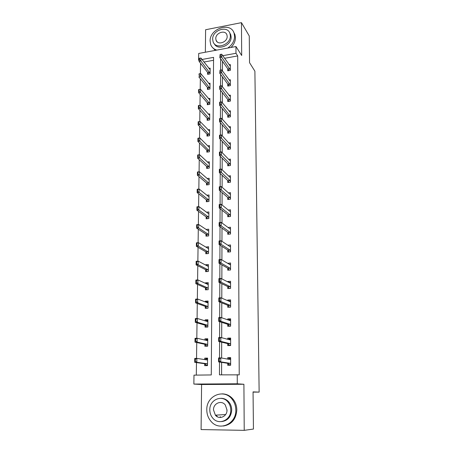 <?xml version="1.0" encoding="UTF-8"?>
<svg xmlns="http://www.w3.org/2000/svg" width="453" height="453" viewBox="0 0 453 453"><rect width="100%" height="100%" fill="white"/><g stroke="black" fill="none" stroke-linecap="round" stroke-linejoin="round"><path stroke-width="0.68" d="M199.037 60.668L198.595 60.102L198.691 53.465L235.956 46.54L235.979 53.29L222.746 55.702M253.051 392.122L259.139 392.111L254.892 71.172L249.546 62.69L249.263 35.997L241.46 22.65L205.605 29.745L205.351 52.225M243.912 384.263L201.591 384.523L201.087 429.569L244.224 430.35L243.912 384.263L237.281 383.793L193.861 384.07L193.992 375.135L211.285 374.942L213.573 57.372L202.021 59.479M201.591 384.523L193.861 384.07M200.554 63.295L200.413 73.573M200.345 78.748L200.198 89.309M200.13 94.434L199.983 105.289M199.915 110.368L199.762 121.517M199.694 126.551L199.535 138.001M199.467 142.984L199.309 154.75M199.241 159.683L199.077 171.772M199.009 176.653L198.839 189.065M198.776 193.89L198.601 206.647M198.539 211.409L198.357 224.518M198.295 229.218L198.108 242.683M198.046 247.327L197.859 261.16M197.797 265.73L197.604 279.943M197.542 284.45L197.344 299.054M197.281 303.482L197.078 318.487M197.021 322.842L196.812 338.261M196.749 342.536L196.534 358.385M196.477 362.576L196.308 375.112M259.139 392.111L253.051 391.885L253.442 429.053L244.224 430.35M213.55 60.294L203.969 62.027M204.677 363.725L204.66 365.667L207.508 365.622L207.576 358.096L204.733 358.159L204.716 359.603M204.875 344.291L204.852 346.239L207.684 346.16L207.746 338.765L204.926 338.85L204.915 340.056M205.067 325.18L205.045 327.128L207.853 327.021L207.916 319.744L205.118 319.863L205.107 320.843M205.254 306.381L205.237 308.334L208.018 308.199L208.08 301.041L205.305 301.188L205.3 301.941M205.441 287.893L205.424 289.846L208.182 289.688L208.244 282.644L205.492 282.814L205.486 283.357M205.622 269.705L205.605 271.658L208.34 271.472L208.403 264.546L205.673 264.739L205.673 265.073M205.804 251.806L205.787 253.759L208.499 253.55L208.561 246.732L205.855 247.083M205.985 234.195L205.962 236.149L208.657 235.917L208.72 229.207L206.115 229.439M206.155 216.862L206.138 218.816L208.81 218.561L208.873 211.959L206.506 212.191M206.33 199.801L206.308 201.755L208.963 201.477L209.02 194.977L206.857 195.209M206.5 183.006L206.477 184.96L209.11 184.66L209.167 178.261L207.168 178.493M206.664 166.472L206.647 168.42L209.258 168.103L209.314 161.8L207.457 162.032M206.828 150.186L206.811 152.14L209.405 151.795L209.456 145.594L207.717 145.826M206.993 134.15L206.97 136.104L209.546 135.741L209.597 129.632L207.961 129.869M207.151 118.363L207.129 120.311L209.682 119.932L209.739 113.913L208.193 114.145M207.304 102.808L207.287 104.751L209.824 104.354L209.875 98.426L208.414 98.663M207.463 87.48L207.44 89.428L209.96 89.009L210.011 83.171L208.618 83.403M207.616 72.384L207.593 74.326L210.09 73.896L210.141 68.143L208.816 68.375M219.518 362.038L219.467 374.846L239.229 374.863L237.7 55.934L224.552 58.307M222.463 61.302L222.434 70.917M222.417 76.829L222.389 86.761M222.372 92.599L222.344 102.854M222.327 108.618L222.298 119.201M222.281 124.886L222.253 135.809M222.236 141.41L222.208 152.684M222.191 158.205L222.157 169.835M222.146 175.266L222.112 187.265M222.095 192.604L222.061 204.988M222.049 210.232L222.01 223.001M221.998 228.148L221.959 241.319M221.947 246.364L221.908 259.948M221.896 264.88L221.857 278.895M221.84 283.72L221.8 298.17M221.789 302.876L221.749 317.78M221.738 322.36L221.693 337.734M221.681 342.191L221.636 358.04M221.625 362.366L221.591 374.824M227.729 363.312L227.729 365.288L230.651 365.243L230.645 357.627L227.729 357.683L227.729 359.099M227.729 343.64L227.729 345.622L230.628 345.543L230.622 338.057L227.729 338.148L227.729 339.291M227.734 324.297L227.734 326.285L230.605 326.177L230.6 318.816L227.734 318.929L227.734 319.824M227.734 305.277L227.734 307.264L230.588 307.134L230.577 299.892L227.734 300.039L227.734 300.684M227.74 286.568L227.74 288.567L230.566 288.402L230.56 281.279L227.74 281.455L227.74 281.857M227.74 268.17L227.74 270.169L230.543 269.982L230.537 262.972L227.74 263.346M227.746 250.067L227.746 252.072L230.526 251.857L230.515 244.965L227.808 245.186M227.746 232.259L227.746 234.269L230.503 234.025L230.498 227.247L228.069 227.463M227.751 214.739L227.751 216.744L230.486 216.483L230.481 209.813L228.272 210.028M227.751 197.491L227.751 199.501L230.464 199.218L230.458 192.65L228.437 192.87M227.751 180.521L227.751 182.531L230.447 182.225L230.441 175.758L228.567 175.979M227.757 163.81L227.757 165.826L230.43 165.498L230.424 159.133L228.68 159.354M227.757 147.361L227.757 149.382L230.413 149.031L230.401 142.763L228.771 142.984M227.763 131.166L227.763 133.188L230.39 132.814L230.384 126.647L228.85 126.868M227.763 115.221L227.763 117.236L230.373 116.851L230.367 110.775L228.912 110.996M227.768 99.513L227.763 101.534L230.356 101.127L230.351 95.141L228.975 95.362M227.768 84.043L227.768 86.064L230.339 85.64L230.334 79.745L229.02 79.966M227.768 68.805L227.768 70.827L230.322 70.385L230.317 64.575L229.065 64.796M235.956 46.54L241.687 55.498L241.46 22.65M237.7 55.934L235.979 53.29M237.247 374.642L237.281 383.793M199.043 60.023L198.595 60.102M220.634 58.72L220.594 70.045M220.577 74.349L220.532 85.928M220.52 90.221L220.475 102.055M220.458 106.342L220.413 118.443M220.396 122.723L220.351 135.09M220.339 139.365L220.288 152.004M220.277 156.274L220.226 169.201M220.209 173.459L220.164 186.676M220.147 190.923L220.096 204.439M220.079 208.68L220.028 222.502M220.016 226.732L219.965 240.866M219.948 245.084L219.892 259.546M219.881 263.748L219.824 278.544M219.807 282.734L219.75 297.87M219.739 302.049L219.682 317.536M219.665 321.698L219.609 337.547M219.592 341.687L219.529 357.915M230.645 358.21L227.729 357.683M207.57 358.617L204.733 358.159M207.74 339.518L204.926 338.85M230.622 338.906L227.729 338.148M207.904 320.73L205.118 319.863M230.418 319.858L227.734 318.929M207.859 302.168L205.305 301.188M230.09 301.041L227.734 300.039M207.797 283.867L205.492 282.814M229.869 282.53L227.74 281.455M207.802 265.86L205.673 264.739M229.711 264.32L227.74 263.17M207.848 248.142L205.855 246.953M228.397 402.332L227.587 401.63M230.651 364.795L228.861 364.824L230.651 365.095M230.645 358.482L228.856 358.516L228.856 358.838M228.861 364.354L228.861 364.824L227.921 363.346L218.567 361.89L218.584 357.932L220.758 357.887L230.028 359.495L230.645 359.048M228.397 359.212L228.856 358.516M219.263 360.781L219.275 358.799L218.912 358.804L218.901 360.792L220.747 361.851L218.567 361.89L218.901 360.792M230.651 363.963L230.028 363.306L220.747 361.851L220.758 357.887L219.275 358.799M218.584 357.932L218.912 358.804M205.951 359.263L205.951 358.974L207.57 358.946M207.514 365.424L205.894 365.209L207.514 365.18M194.971 361.245L195.322 361.234L195.351 359.274L195 359.286L194.694 362.326L194.75 358.419L196.874 358.38L196.817 362.287L194.694 362.326L204.847 363.748L205.894 365.209L205.894 364.79M195.322 361.234L196.817 362.287L206.896 363.714L207.519 364.308M207.565 359.54L206.93 359.948L196.874 358.38L195.351 359.274M205.951 358.974L205.356 359.699M195 359.286L194.75 358.419M206.794 409.789C206.817 414.297 208.25 418.187 211.092 421.449C219.405 431.635 236.449 423.883 235.826 410.005C235.77 406.058 234.609 402.57 232.349 399.546C224.326 388.13 206.325 395.503 206.794 409.789M223.312 426.03C231.596 424.614 236.098 419.257 236.817 409.959C236.755 406.03 235.6 402.558 233.346 399.552C230.328 395.797 226.579 393.906 222.1 393.872M220.798 398.329C224.099 398.255 226.874 399.591 229.122 402.321C230.809 404.523 231.67 407.077 231.71 409.976C231.138 416.834 227.791 420.707 221.659 421.59M209.801 409.863C209.818 413.062 210.826 415.831 212.814 418.17C218.793 425.656 231.206 420.095 230.775 410.016C230.736 407.105 229.875 404.546 228.187 402.332C222.361 394.206 209.45 399.574 209.801 409.863M227.015 409.988L225.294 404.965C221.523 399.801 213.261 403.283 213.493 409.891L215.39 415.175C219.224 420.073 227.281 416.505 227.015 409.988M220.186 416.59L220.645 417.485M216.002 415.135L217.525 416.845M226.97 410.86L226.823 409.342M227.74 48.069C232.123 44.989 234.411 41.093 234.603 36.387L234.088 33.222C230.696 21.478 209.563 28.573 210.107 41.07L210.741 44.688C211.834 47.401 213.85 49.207 216.783 50.102M212.264 47.265L215.339 50.374M230.99 47.463C233.89 44.564 235.367 41.319 235.441 37.724L234.926 34.57L233.612 32.089M229.682 32.797L230.753 34.722L231.132 37.05C231.585 45.56 217.61 51.042 214.292 43.748M212.661 39.213L213.103 41.778C215.639 50 230.809 44.841 230.351 35.815L229.965 33.482C227.502 25.045 212.259 30.187 212.661 39.213M227.18 36.421L226.925 34.892C225.334 29.479 215.515 32.797 215.781 38.613L216.058 40.238C217.683 45.56 227.468 42.242 227.18 36.421M230.628 345.209L228.85 345.26L230.13 345.56M230.622 339.003L228.85 339.337M228.85 344.756L228.85 345.26L227.927 343.685L218.652 341.466L218.663 337.576L220.821 337.508L230.011 339.88L230.622 339.495M228.601 339.518L228.85 339.059M219.343 340.316L219.354 338.363L218.992 338.374L218.986 340.328L220.809 341.398L218.652 341.466L218.986 340.328M230.628 344.325L230.011 343.629L220.809 341.398L220.821 337.508L219.354 338.363M218.663 337.576L218.992 338.374M230.605 325.956L228.844 326.018L229.473 326.217M230.6 319.852L228.844 320.158M228.844 325.486L228.844 326.018L227.927 324.359L218.731 321.398L218.748 317.576L220.883 317.485L229.994 320.594L230.6 320.265M219.422 320.203L219.428 318.289L219.071 318.306L219.065 320.22L220.871 321.307L218.731 321.398L219.065 320.22M230.605 325.016L229.994 324.28L220.871 321.307L220.883 317.485L219.428 318.289M218.748 317.576L219.071 318.306M206.132 339.993L207.74 339.699M207.457 346.166L206.075 345.877L207.684 345.832M195.26 341.035L195.611 341.024L195.639 339.099L195.288 339.11L194.983 342.157L195.039 338.317L197.14 338.255L197.089 342.094L194.983 342.157L205.039 344.325L206.075 345.877L206.081 345.429M195.611 341.024L197.089 342.094L207.078 344.269L207.695 344.903M207.734 340.214L207.112 340.565L197.14 338.255L195.639 339.099M206.132 339.75L205.741 340.248M195.288 339.11L195.039 338.317M206.313 321.047L207.904 320.775M206.936 327.06L206.257 326.862L207.853 326.806M195.543 321.177L195.889 321.16L195.917 319.269L195.571 319.286L195.271 322.338L195.322 318.561L197.406 318.476L197.355 322.253L195.271 322.338L205.232 325.226L206.257 326.862L206.262 326.392M195.889 321.16L197.355 322.253L207.248 325.146L207.865 325.82M207.904 321.211L207.281 321.511L197.406 318.476L195.917 319.269M206.313 320.837L206.126 321.154M195.571 319.286L195.322 318.561M230.588 307.015L229.093 307.202M230.577 301.013L228.839 301.149M228.839 306.539L228.839 307.1L228.935 306.67L227.927 305.35L218.81 301.675L218.827 297.921L220.945 297.808L229.977 301.63L230.583 301.358M219.495 300.441L219.501 298.561L219.15 298.578L219.139 300.464L220.934 301.568L218.81 301.675L219.139 300.464M230.583 306.03L229.982 305.254L220.934 301.568L220.945 297.808L219.501 298.561M218.827 297.921L219.15 298.578M230.566 288.391L228.85 288.499M230.56 282.485L229.156 282.57M228.833 287.904L228.833 288.493L228.929 288.04L227.927 286.658L218.89 282.293L218.907 278.601L221.007 278.47L229.96 282.978L230.56 282.763M219.569 281.024L219.575 279.173L219.224 279.195L219.218 281.041L220.996 282.162L218.89 282.293L219.218 281.041M230.566 287.355L229.965 286.539L220.996 282.162L221.007 278.47L219.575 279.173M218.907 278.601L219.224 279.195M230.537 264.263L229.445 264.337M228.827 269.569L228.827 270.096M230.543 268.986L229.948 268.136L221.058 263.091L218.969 263.238L218.986 259.614L221.07 259.461L229.943 264.631L230.537 264.467M219.643 261.93L219.648 260.113L219.303 260.141L219.292 261.959L221.058 263.091L221.07 259.461L219.648 260.113M228.929 270.09L227.927 268.272L218.969 263.238L219.292 261.959M218.986 259.614L219.303 260.141M206.489 302.394L208.074 302.157M206.71 308.261L208.018 308.091M195.821 301.658L196.166 301.641L196.194 299.778L195.849 299.795L195.549 302.853L195.605 299.144L197.672 299.037L197.621 302.746L195.549 302.853L205.419 306.443L206.438 308.165L206.443 307.666M196.166 301.641L197.621 302.746L207.423 306.347L208.029 307.049M208.069 302.513L207.451 302.763L197.672 299.037L196.194 299.778M195.849 299.795L195.605 299.144M206.749 283.929L208.233 283.838M196.092 282.468L196.438 282.451L196.46 280.622L196.121 280.645L195.826 283.697L195.877 280.056L197.927 279.926L197.882 283.572L195.826 283.697L205.6 287.961L206.613 289.767L208.182 289.677M206.613 289.767L206.619 289.246M196.438 282.451L197.882 283.572L207.587 287.848L208.193 288.589M208.233 284.127L207.621 284.325L197.927 279.926L196.46 280.622M196.121 280.645L195.877 280.056M207.248 265.9L208.391 265.82M206.783 271.579L206.789 271.121M196.704 263.584L196.727 261.783L196.392 261.811L196.364 263.606L198.131 264.722L196.098 264.869L196.149 261.285L198.182 261.138L198.131 264.722L207.757 269.648L208.352 270.424M196.364 263.606L196.098 264.869L205.787 269.784L206.879 271.568M208.391 266.036L207.785 266.183L198.182 261.138L196.727 261.783M196.392 261.811L196.149 261.285M230.52 246.33L229.654 246.398M228.822 251.534L228.822 251.987M230.526 250.917L229.931 250.033L221.115 244.343L219.048 244.507L219.059 240.945L221.126 240.769L229.931 246.585L230.52 246.472M219.711 243.165L219.722 241.381L219.377 241.409L219.365 243.193L221.115 244.343L221.126 240.769L219.722 241.381M228.969 251.976L227.933 250.186L219.048 244.507L219.365 243.193M219.059 240.945L219.377 241.409M207.65 248.159L208.55 248.085M206.959 253.669L206.959 253.289M196.964 245.033L196.993 243.261L196.653 243.289L196.63 245.056L198.38 246.189L196.364 246.353L196.415 242.825L198.431 242.661L198.38 246.189L207.921 251.743L208.51 252.553M196.63 245.056L196.364 246.353L205.962 251.896L207.089 253.657M208.55 248.233L207.95 248.335L198.431 242.661L196.993 243.261M196.653 243.289L196.415 242.825M230.498 228.686L229.813 228.748M228.816 233.793L228.816 234.173M230.503 233.136L229.92 232.219L221.172 225.905L219.122 226.092L219.139 222.587L221.183 222.395L229.914 228.827L230.498 228.765M219.784 224.716L219.79 222.955L219.445 222.989L219.439 224.745L221.172 225.905L221.183 222.395L219.79 222.955M228.975 234.161L227.933 232.395L219.122 226.092L219.439 224.745M219.139 222.587L219.445 222.989M207.995 230.696L208.703 230.634M207.123 236.047L207.129 235.736M197.225 226.789L197.248 225.05L196.913 225.079L196.891 226.817L198.629 227.961L196.625 228.142L196.676 224.677L198.674 224.49L198.629 227.961L208.08 234.127L208.669 234.965M196.891 226.817L196.625 228.142L206.138 234.297L207.259 236.036M208.703 230.713L208.108 230.77L198.674 224.49L197.248 225.05M196.913 225.079L196.676 224.677M230.486 215.645L229.903 214.694L221.228 207.774L219.195 207.978L219.212 204.53L221.24 204.32L229.898 211.353L230.481 211.336L229.937 211.375M228.81 216.33L228.81 216.647M219.852 206.568L219.858 204.841L219.518 204.875L219.512 206.602L221.228 207.774L221.24 204.32L219.858 204.841M228.958 216.63L227.933 214.881L219.195 207.978L219.512 206.602M219.212 204.53L219.518 204.875M208.306 213.51L208.856 213.454M197.48 208.844L197.502 207.134L197.168 207.168L197.146 208.878L198.873 210.028L196.885 210.232L196.93 206.817L198.918 206.613L198.873 210.028L208.238 216.789L208.822 217.655M197.146 208.878L196.885 210.232L206.313 216.97L207.412 218.691M208.856 213.471L208.267 213.482L198.918 206.613L197.502 207.134M197.168 207.168L196.93 206.817M230.464 198.425L229.886 197.44L221.285 189.943L219.269 190.164L219.286 186.772L221.296 186.545L229.886 194.156L230.458 194.19M219.92 188.725L219.926 187.021L219.592 187.061L219.58 188.759L221.285 189.943L221.296 186.545L219.926 187.021M228.929 199.382L227.933 197.65L219.269 190.164L219.58 188.759M219.286 186.772L219.592 187.061M197.729 191.189L197.751 189.507L197.423 189.547L197.395 191.228L199.105 192.389L197.14 192.61L197.185 189.252L199.15 189.031L199.105 192.389L208.391 199.716L208.969 200.617M197.395 191.228L197.14 192.61L206.483 199.92L207.548 201.625M209.009 196.494L208.425 196.466L199.15 189.031L197.751 189.507M197.423 189.547L197.185 189.252M230.447 181.477L229.875 180.464L221.341 172.4L219.343 172.644L219.354 169.303L221.353 169.06L229.869 177.231L230.441 177.31M219.988 171.172L219.994 169.496L219.66 169.541L219.654 171.211L221.341 172.4L221.353 169.06L219.994 169.496M228.89 182.395L227.933 180.69L219.343 172.644L219.654 171.211M219.354 169.303L219.66 169.541M197.972 173.822L197.995 172.168L197.667 172.208L197.644 173.861L199.343 175.039L197.389 175.271L197.434 171.97L199.388 171.732L199.343 175.039L208.55 182.916L209.116 183.839M197.644 173.861L197.389 175.271L206.653 183.137L207.678 184.824M209.156 179.784L208.578 179.716L199.388 171.732L197.995 172.168M230.43 164.796L229.858 163.754L221.398 155.147L219.411 155.402L219.428 152.117L221.409 151.863L229.858 160.572L230.424 160.69M220.05 153.901L220.056 152.259L219.728 152.299L219.722 153.946L221.398 155.147L221.409 151.863L220.056 152.259M228.85 165.69L227.938 163.992L219.411 155.402L219.722 153.946M219.428 152.117L219.728 152.299M197.887 156.778L198.216 156.738L198.238 155.107L197.91 155.153L197.633 158.216L197.678 154.966L199.614 154.711L199.569 157.961L197.633 158.216L206.817 166.608L207.774 168.233M198.216 156.738L208.697 166.376L209.263 167.327M209.303 163.329L208.725 163.222L199.614 154.711L198.238 155.107M230.407 148.374L229.847 147.304L221.449 138.171L219.479 138.442L219.495 135.209L221.46 134.937L229.841 144.167L230.407 144.331M220.118 136.914L220.124 135.294L219.796 135.339L219.79 136.959L221.449 138.171L221.46 134.937L220.124 135.294M228.816 149.241L227.938 147.553L219.479 138.442L219.79 136.959M219.495 135.209L219.796 135.339M198.448 139.92L198.471 138.318L198.154 138.363L198.131 139.966L199.796 141.16L197.876 141.427L197.921 138.227L199.841 137.961L199.796 141.16L209.411 151.064M198.131 139.966L197.876 141.427L206.981 150.334L207.921 151.993M209.445 147.129L208.873 146.982L199.841 137.961L198.471 138.318M228.782 133.035L227.938 131.37L219.552 121.749L219.563 118.567L221.511 118.278L230.384 128.222M220.181 120.192L220.186 118.601L219.858 118.646L219.852 120.243L221.506 121.461L219.552 121.749L219.852 120.243M230.39 132.202L221.506 121.461L221.511 118.278L220.186 118.601M219.563 118.567L219.858 118.646M198.686 123.369L198.708 121.795L198.386 121.84L198.363 123.42L200.022 124.62L198.114 124.903L198.159 121.755L200.062 121.472L200.022 124.62L209.552 135.051M198.363 123.42L198.114 124.903L207.14 134.309L208.046 135.951M209.586 131.177L200.062 121.472L198.708 121.795M230.373 116.274L221.557 105.017L219.614 105.323L219.631 102.191L221.568 101.885L230.367 112.355M220.243 103.737L220.249 102.168L219.926 102.219L219.92 103.788L221.557 105.017L221.568 101.885L220.249 102.168M228.754 117.089L227.938 115.436L219.614 105.323L219.92 103.788M219.631 102.191L219.926 102.219M198.912 107.078L198.935 105.526L198.618 105.577L198.601 107.129L200.237 108.341L198.346 108.635L198.391 105.538L200.283 105.238L200.237 108.341L209.688 119.275M198.601 107.129L198.346 108.635L207.298 118.527L208.17 120.153M209.722 115.458L200.283 105.238L198.935 105.526M230.356 100.594L221.608 88.833L219.682 89.15L219.694 86.07L221.619 85.747L230.351 96.732M220.305 87.542L220.311 85.996L219.988 86.053L219.982 87.593L221.608 88.833L221.619 85.747L220.311 85.996M228.725 101.381L227.938 99.739L219.682 89.15L219.982 87.593M219.694 86.07L219.988 86.053M199.139 91.042L199.161 89.513L198.85 89.564L198.827 91.093L200.458 92.316L198.578 92.622L198.618 89.569L200.498 89.258L200.458 92.316L209.83 103.737M198.827 91.093L198.578 92.622L207.451 102.978L208.289 104.598M209.864 99.977L200.498 89.258L199.161 89.513M220.368 70.079L220.05 70.136L220.045 71.653L220.362 71.602L220.368 70.079L221.664 69.864L230.334 81.342M230.339 85.141L221.659 72.899L219.75 73.233L220.05 70.136M228.697 85.911L227.938 84.275L219.75 73.233L220.045 71.653M221.664 69.864L221.659 72.899L220.362 71.602M209.994 84.728L200.707 73.528L200.668 76.534L209.966 88.431M199.365 75.249L199.388 73.748L199.077 73.799L199.054 75.306L200.668 76.534L198.805 76.857L207.604 87.661L208.414 89.269M199.054 75.306L199.077 73.799M200.707 73.528L199.388 73.748M220.43 54.405L220.113 54.468L220.107 55.962L220.424 55.906L220.43 54.405L221.715 54.224L230.317 66.178M230.322 69.926L221.704 57.214L219.813 57.559L220.113 54.468M228.674 70.668L227.944 69.049L219.813 57.559L220.107 55.962M221.715 54.224L221.704 57.214L220.424 55.906M210.13 69.7L200.917 58.035L200.877 60.996L210.096 73.352M199.586 59.7L199.603 58.222L199.297 58.278L199.275 59.756L200.877 60.996L199.026 61.331L207.757 72.571L208.539 74.162M199.275 59.756L199.297 58.278M200.917 58.035L199.603 58.222M230.147 359.461L229.841 359.467M230.028 363.306L227.921 363.346M230.152 363.385L228.046 363.425M204.977 363.827L207.032 363.787M204.847 363.748L206.896 363.714M206.732 359.914L207.066 359.909M230.011 343.629L227.927 343.685M230.135 343.714L228.046 343.776M229.994 324.28L227.927 324.359M230.118 324.376L228.046 324.456M205.169 344.41L207.208 344.354M205.039 344.325L207.078 344.269M205.362 325.322L207.378 325.243M205.232 325.226L207.248 325.146M229.982 305.254L227.927 305.35M230.101 305.356L228.046 305.458M229.965 286.539L227.927 286.658M230.084 286.653L228.046 286.772M229.948 268.136L227.927 268.272M230.067 268.261L228.046 268.397M205.549 306.545L207.553 306.449M205.419 306.443L207.423 306.347M205.73 288.074L207.717 287.961M205.6 287.961L207.587 287.848M205.911 269.903L207.882 269.767M205.787 269.784L207.757 269.648M229.931 250.033L227.933 250.186M230.05 250.164L228.046 250.316M206.092 252.027L208.046 251.874M205.962 251.896L207.921 251.743M229.92 232.219L227.933 232.395M230.033 232.355L228.046 232.531M206.268 234.428L208.204 234.263M206.138 234.297L208.08 234.127M229.903 214.694L227.933 214.881M230.016 214.835L228.046 215.028M206.438 217.112L208.363 216.93M206.313 216.97L208.238 216.789M229.886 197.44L227.933 197.65M230.005 197.593L228.046 197.802M206.608 200.067L208.516 199.869M206.483 199.92L208.391 199.716M229.875 180.464L227.933 180.69M229.988 180.622L228.046 180.843M206.772 183.289L208.669 183.074M206.653 183.137L208.55 182.916M229.858 163.754L227.938 163.992M229.971 163.918L228.052 164.156M206.936 166.772L208.816 166.534M206.817 166.608L208.697 166.376M229.847 147.304L227.938 147.553M229.96 147.474L228.052 147.723M207.1 150.504L208.969 150.254M206.981 150.334L208.844 150.085M229.83 131.104L227.938 131.37M229.943 131.279L228.052 131.546M207.259 134.484L209.11 134.218M207.14 134.309L208.992 134.048M229.818 115.153L227.938 115.436M229.926 115.334L228.052 115.617M207.417 118.703L209.258 118.431M207.298 118.527L209.139 118.25M229.807 99.445L227.938 99.739M229.914 99.632L228.052 99.926M207.57 103.159L209.394 102.871M207.451 102.978L209.28 102.689M229.79 83.969L227.938 84.275M229.903 84.162L228.052 84.473M207.723 87.848L209.535 87.548M207.604 87.661L209.416 87.361M229.779 68.726L227.944 69.049M229.886 68.924L228.052 69.247M207.876 72.763L209.671 72.452M207.757 72.571L209.558 72.259M225.639 414.535L215.39 415.175M229.122 402.321L228.187 402.332M232.349 399.546L233.346 399.552M217.18 41.874L216.058 40.238M230.753 34.722L229.965 33.482M234.088 33.222L234.926 34.57"/></g></svg>
